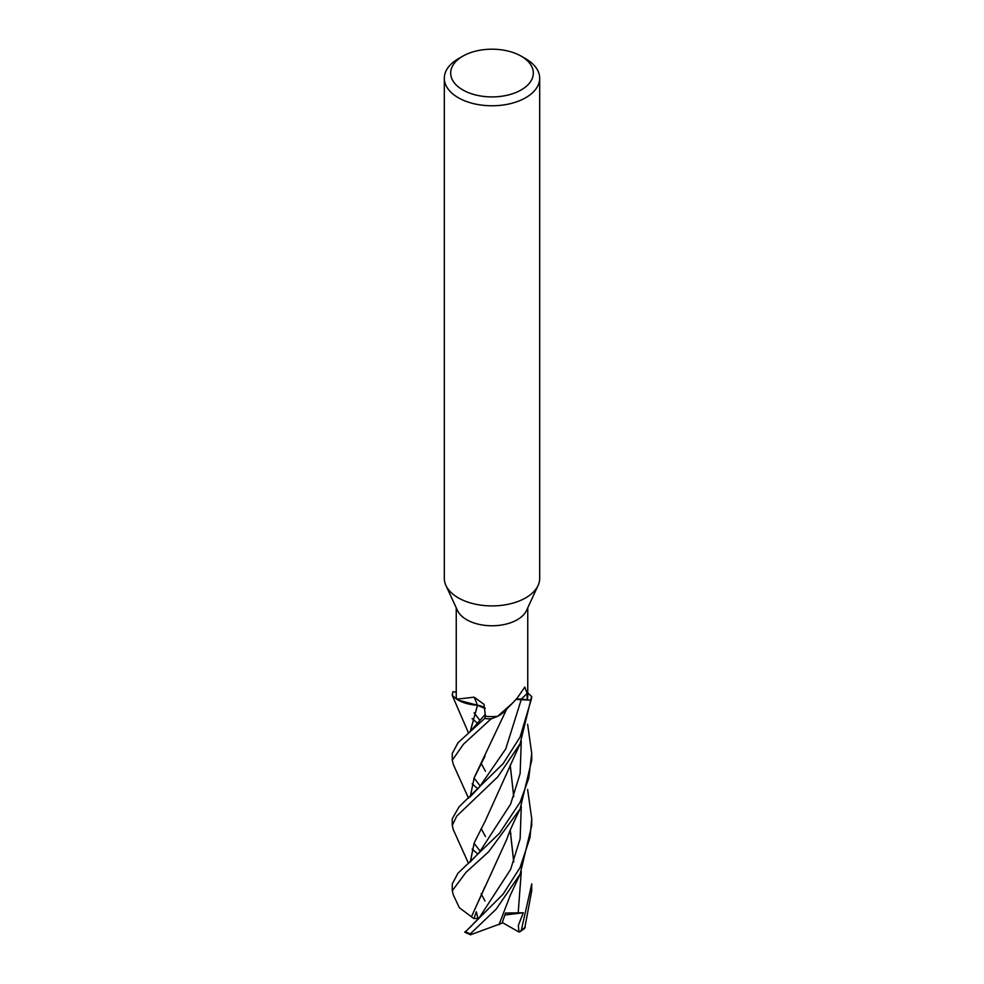 <?xml version="1.0" encoding="UTF-8"?>
<svg xmlns="http://www.w3.org/2000/svg" width="984" height="984" viewBox="0 0 984 984"><rect width="100%" height="100%" fill="white"/><g stroke="black" fill="none" stroke-linecap="round" stroke-linejoin="round"><path stroke-width="1.48" d="M505.21 710.546L497.756 716.254L505.21 710.546M491.065 718.898L497.547 716.364L512.541 703.117L504.226 711.555A31.611 18.253 180 0 1 499.245 715.442A31.611 18.253 180 0 1 497.56 716.364A35.756 20.652 180 0 1 497.547 716.364L491.213 718.861A39.655 22.89 180 0 1 484.657 718.468L485.407 716.069L484.645 718.505L458.04 742.699L452.271 753.473L452.271 760.226L463.513 744.138L491.065 718.898A39.729 22.939 180 0 1 484.645 718.505M470.291 731.481L477.535 705.27L458.273 700.141A31.611 18.253 180 0 1 456.674 699.181L452.357 695.504A39.655 22.89 180 0 1 453.034 691.727L452.96 691.715A39.729 22.939 180 0 0 452.283 695.43L456.674 699.169A35.756 20.652 180 0 1 456.244 695.971L456.244 607.829M521.225 56.186L525.714 58.782A47.687 27.527 180 0 1 539.687 78.253L539.687 578.383A47.687 27.527 180 0 1 538.076 585.468L526.551 610.437A35.756 20.652 180 0 1 517.289 619.723A35.756 20.652 180 0 1 482.713 625.061A35.756 20.652 180 0 1 457.449 610.437L445.924 585.468A47.687 27.527 180 0 1 444.313 578.383L444.313 78.253A47.687 27.527 180 0 1 458.286 58.782L462.775 56.186A41.328 23.862 180 0 1 521.225 56.186A41.328 23.862 180 0 1 521.225 89.925A41.328 23.862 180 0 1 462.775 89.925A41.328 23.862 180 0 1 462.775 56.186L458.286 58.782M456.244 692.072L453.034 691.727A39.655 22.89 180 0 0 452.357 695.504L456.674 699.169A35.756 20.652 180 0 1 456.674 699.169L474.165 697.176L484.054 704.359L485.419 716.254A35.756 20.652 180 0 0 497.547 716.364L491.213 718.849A39.655 22.89 180 0 1 484.657 718.468L485.407 716.094M512.541 703.117L517.289 697.988L524.829 687.041L527.116 693.425L527.153 699.772L521.385 699.144A669.551 542.885 63.7 0 1 527.116 693.425M538.076 585.468A47.687 27.527 180 0 1 525.714 597.854A47.687 27.527 180 0 1 479.626 604.963A47.687 27.527 180 0 1 445.924 585.468M539.687 78.253A47.687 27.527 180 0 1 525.714 97.711A47.687 27.527 180 0 1 473.759 103.677A47.687 27.527 180 0 1 444.313 78.253M516.182 699.28A11.427 6.593 180 0 1 521.385 699.144M468.532 863.485L453.329 829.733L452.271 825.465L456.711 816.13L497.855 776.77L520.093 743.769L531.643 696.426A39.655 22.89 180 0 1 530.966 700.202L516.059 699.427M470.008 796.954L479.503 786.929L505.727 748.959L521.385 699.194L530.966 700.202A39.655 22.89 180 0 0 531.643 696.426L527.756 693.056M527.756 607.829L527.756 695.971A35.756 20.652 180 0 1 527.153 699.772M505.099 710.645L499.245 715.442M521.385 699.194L516.12 699.353M458.273 700.141A31.611 18.253 180 0 0 477.363 705.233A672.675 188.62 122.3 0 0 474.165 697.176M477.363 705.233A11.427 6.593 180 0 1 485.173 708.431M485.186 708.566L477.461 705.282M470.241 731.518L477.437 705.294M468.532 798.258L453.329 764.519L452.271 760.226M477.916 854.112L472.111 849.081M521.372 699.243L531.04 700.214L520.093 737.016L503.181 763.596L459.061 806.843L452.271 818.7L452.271 825.465M468.532 733.019L452.283 695.43M527.621 789.488L531.729 818.7L530.019 837.532L520.106 867.482L503.082 894.198L465.395 931.873M524.718 928.318L531.729 890.704L531.729 883.915L521.36 930.089L519.946 931.75L518.937 932.033L518.371 925.354L523.291 912.758L505.518 913.029L502.061 923.164L470.5 934.8L470.327 933.865L496.157 909.154L520.093 874.222L531.729 825.465L531.729 818.7M520.106 802.243L499.503 833.251L457.941 873.263L452.271 883.915L452.271 890.704L466.01 872.328L488.716 851.714L520.093 808.996L531.729 760.226L531.729 753.473L528.777 778.196L520.106 802.243M471.57 916.879L459.393 907.765L453.329 894.96L452.271 890.704M518.937 932.033L502.295 922.537M470.241 796.745L474.214 777.655L506.76 708.947M477.929 788.873L472.123 783.83M485.456 836.548L481.139 828.565M470.291 796.708L474.153 777.889L485.001 756.167M471.397 916.879L506.809 839.266C509.122 832.206 512.418 824.912 520.807 807.495M513.759 796.597L510.216 765.023M478.15 919.056L476.354 911.799L473.944 918.552L471.434 916.879L485.05 886.535M513.722 796.696L510.192 765.072M470.057 927.371L479.479 917.42L510.622 869.389L520.13 838.811L521.274 806.474M527.621 724.261L531.729 753.473M485.26 820.927L474.362 842.562L470.278 861.935M481.127 893.792L485.014 900.975M470.241 861.972L474.202 842.907L485.235 820.964L520.819 742.268M513.722 861.947L510.192 830.287M485.444 771.271L481.139 763.35M477.929 723.646L472.123 718.603M499.011 924.726L510.204 895.489L520.807 872.746M513.759 861.836L510.216 830.238M523.291 912.758L504.878 915.009M531.717 696.512A39.729 22.939 180 0 1 531.04 700.214M464.731 932.143L470.5 934.8M473.944 918.552L478.753 918.318M470.327 933.865A39.729 22.939 180 0 1 465.223 931.59M525.308 927.149A39.729 22.939 180 0 1 521.36 930.089M479.811 850.68L474.079 843.276M479.774 720.165L474.079 712.834M479.479 852.181L510.622 804.137L520.13 773.572L521.274 741.247M518.174 913.152L521.274 871.713M510.93 833.731L509.798 831.246M479.786 785.429L474.079 778.061M469.983 731.752L485.37 714.236M524.755 928.293L519.946 931.75M479.491 852.169L470.044 862.156"/></g></svg>
